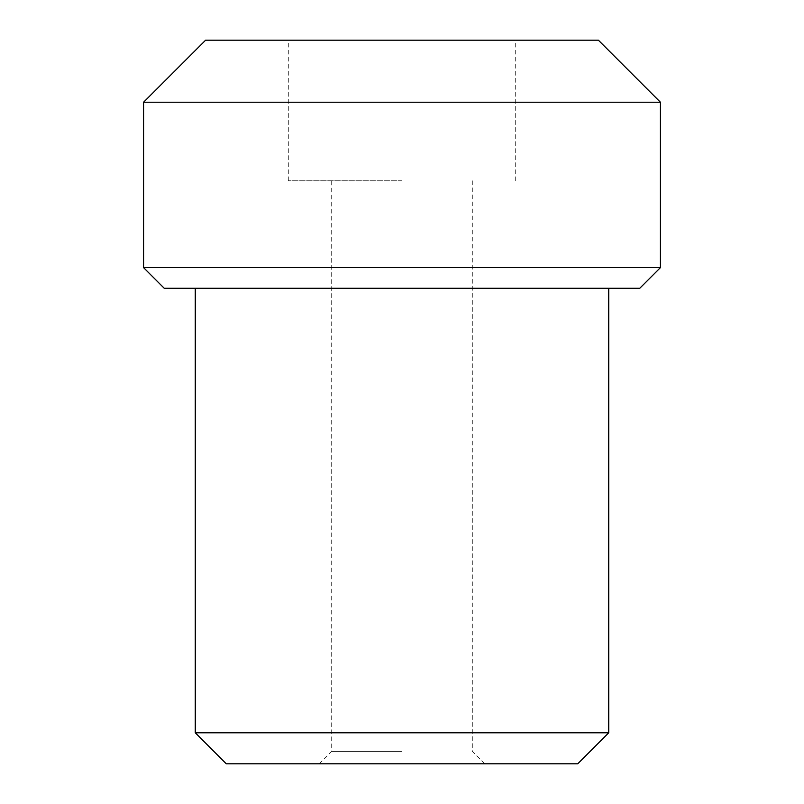 <?xml version="1.0" encoding="UTF-8"?>
<svg xmlns="http://www.w3.org/2000/svg" width="804" height="804" viewBox="0 0 804 804"><rect width="100%" height="100%" fill="white"/><g stroke="black" fill="none" stroke-linecap="round" stroke-linejoin="round"><path stroke-width="0.6" stroke-dasharray="4.02 3.01" d="M402 751.398L331.71 751.398L402 751.398M402 180.789L288.294 180.789L402 180.789M226.266 763.8L577.734 763.8M195.261 732.786L608.739 732.786M164.247 288.294L639.753 288.294M143.574 267.621L660.426 267.621M143.574 102.219L660.426 102.219M205.593 40.2L598.407 40.2M402 288.294L195.261 288.294L402 288.294M402 763.8L484.701 763.8L402 763.8M319.299 763.8L331.71 751.398L331.71 180.789M288.294 180.789L288.294 40.2M515.706 180.789L515.706 40.2M472.29 180.789L472.29 751.398L484.701 763.8"/><path stroke-width="1.21" d="M195.261 732.786L226.266 763.8L577.734 763.8L608.739 732.786L195.261 732.786L195.261 288.294M660.426 267.621L143.574 267.621L143.574 102.219L660.426 102.219L660.426 267.621L639.753 288.294L164.247 288.294L143.574 267.621M660.426 102.219L598.407 40.2L205.593 40.2L143.574 102.219M608.739 732.786L608.739 288.294"/></g></svg>
